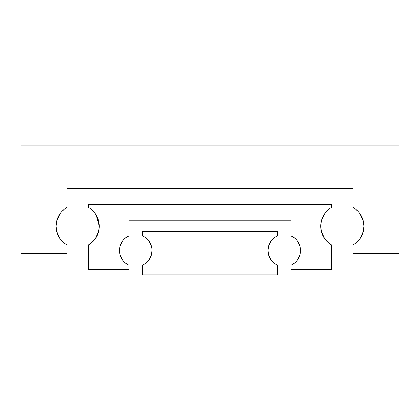 <?xml version="1.0" encoding="UTF-8"?>
<svg xmlns="http://www.w3.org/2000/svg" width="420" height="420" viewBox="0 0 420 420"><rect width="100%" height="100%" fill="white"/><g stroke="black" fill="none" stroke-linecap="round" stroke-linejoin="round"><path stroke-width="0.63" d="M359.956 238.644L362.528 233.777L363.736 228.853L363.899 226.202L363.736 228.853L362.528 233.777L359.956 238.644L363.258 231.436L359.956 238.644M363.258 220.962L359.956 213.759L362.528 218.621L363.258 220.962L361.678 216.652L359.956 213.759L363.258 220.962L363.899 226.202A21.599 21.599 0 0 1 353.099 244.907L353.099 253.202L399 253.202L399 145.199L21 145.199L21 253.202L66.901 253.202L66.901 244.907A21.599 21.599 0 0 1 66.901 207.496L66.901 188.402L353.099 188.402L353.099 207.496A21.599 21.599 0 0 1 363.899 226.202L363.736 223.545L363.899 226.202L363.258 231.436M60.044 238.644L56.742 231.436L56.102 226.202L56.742 231.436L60.044 238.644L56.742 231.436L59.215 237.379M60.044 213.759L56.742 220.962L60.044 213.759M56.102 226.202L56.742 220.962L56.102 226.202M324.644 213.759L321.342 220.962L324.644 213.759M325.553 239.846L328.55 242.86L331.501 244.907A21.599 21.599 0 0 1 320.702 226.202L321.342 231.436L324.644 238.644M277.499 220.799L291.002 220.799L291.002 235.772L295.024 238.403M95.356 238.644L98.658 231.436L95.356 238.644L98.658 231.436L99.136 228.853L98.658 231.436L95.356 238.644M323.815 237.379L321.342 231.436L320.702 226.202L321.342 220.962L320.702 226.202A21.599 21.599 0 0 1 331.501 207.496L331.501 204.598L88.499 204.598L88.499 207.496A21.599 21.599 0 0 1 99.298 226.202L98.658 220.962L95.356 213.759L98.658 220.962L96.185 215.024L99.298 226.202L98.658 231.436M98.658 220.962L99.298 226.202A21.599 21.599 0 0 1 88.499 244.907L88.499 269.399L128.998 269.399L128.998 265.225A16.201 16.201 0 0 1 128.998 235.772L124.976 238.403L128.998 235.772L128.998 220.799L142.501 220.799M292.126 236.345L292.961 236.843L292.126 236.345M293.769 237.389L294.226 237.736L293.769 237.389M294.966 238.35L295.995 239.342L294.966 238.355M125.774 237.736L126.231 237.389L125.774 237.736M127.04 236.843L127.874 236.345L127.04 236.843M94.836 239.347L88.499 244.907L94.448 239.841M291.002 235.772A16.201 16.201 0 0 1 291.002 265.225L291.002 269.399L331.501 269.399L331.501 244.907L328.55 242.86L325.762 240.098M123.223 260.773L120.141 254.84L120.141 246.162L123.223 240.23L120.141 246.162L120.141 254.84L123.223 260.773M296.777 240.23L299.859 246.162L299.859 254.84L296.777 260.773L299.859 254.84L299.859 246.162L296.777 240.23M96.185 215.024L95.356 213.759M128.998 220.799L291.002 220.799M149.258 259.439L151.394 254.698L149.258 259.439M151.951 250.499A16.201 16.201 0 0 1 142.501 265.225L142.501 274.801L277.499 274.801L277.499 265.225A16.201 16.201 0 0 1 277.499 235.772L277.499 231.599L142.501 231.599L142.501 235.772A16.201 16.201 0 0 1 151.951 250.499L151.809 248.372L151.951 250.499L151.394 254.698M271.467 260.453L268.606 254.698L271.467 260.453M268.606 246.304L271.467 240.55L268.606 246.304L268.049 250.499L268.606 254.698M151.809 248.372L151.394 246.304L149.258 241.558L151.394 246.304L151.809 248.372"/></g></svg>
